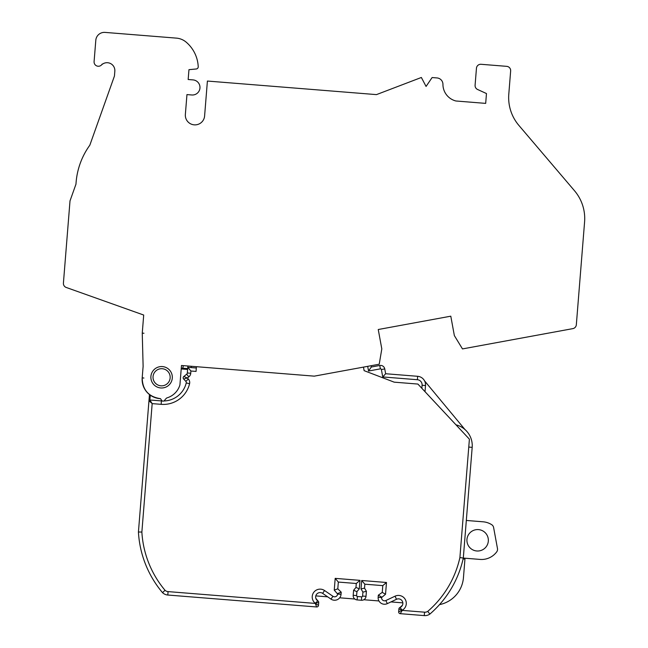 <?xml version="1.0" encoding="UTF-8"?>
<svg xmlns="http://www.w3.org/2000/svg" width="648" height="648" viewBox="0 0 648 648"><rect width="100%" height="100%" fill="white"/><g stroke="black" fill="none" stroke-linecap="round" stroke-linejoin="round"><path stroke-width="0.97" d="M188.333 379.007L187.402 378.011L183.627 378.999L185.83 381.348A1.717 1.717 0 0 1 186.243 382.919A23.587 23.587 0 0 1 163.823 400.982A23.587 23.587 0 0 0 186.243 382.919A1.717 1.717 0 0 0 185.83 381.348L188.333 379.007A5.144 5.144 0 0 1 189.572 383.721A27.014 27.014 0 0 1 161.149 404.336L152.175 403.615L148.959 400.78L149.461 394.543M160.51 398.682L160.51 398.682C148.595 396.851 142.487 389.918 142.187 377.865L143.119 366.323L142.187 377.865A19.294 19.294 0 0 0 160.51 398.682L161.66 400.391A1.717 1.717 0 0 0 164.389 400.545L166.115 398.512A2.147 2.147 0 0 1 167.119 397.848A19.294 19.294 0 0 0 179.925 384.912L181.481 365.496L179.925 384.912M132.573 311.081L143.702 315.041L142.252 333.153L143.119 366.314L142.252 333.153L143.961 333.242M181.481 365.496L314.288 376.148L378.983 364.265A2.147 2.147 0 0 0 379.226 364.2L381.81 348.916L378.246 329.516L450.789 316.184L454.353 335.583L462.478 348.916L572.832 328.633A4.285 4.285 0 0 0 576.331 324.761L584.585 221.948A42.881 42.881 0 0 0 574.484 190.715L518.886 125.412A42.881 42.881 0 0 1 508.793 94.179L510.648 70.964A4.285 4.285 0 0 0 506.72 66.347L481.075 64.29A4.285 4.285 0 0 0 476.458 68.218L475.089 85.236A4.285 4.285 0 0 0 477.584 89.481L486.47 93.547L485.684 103.38L455.941 100.991A17.156 17.156 0 0 1 442.94 84.443A6.431 6.431 0 0 0 437.019 77.938L432.111 77.549L426.068 86.443L421.362 77.477L376.464 94.616L207.401 81.049L204.598 116A9.647 9.647 0 0 1 194.206 124.845A9.647 9.647 0 0 1 185.36 114.461L186.956 94.592L191.808 94.981A7.565 7.565 0 0 0 199.957 88.047A7.565 7.565 0 0 0 193.023 79.898L188.163 79.51L188.957 69.676L196.287 68.98A2.147 2.147 0 0 0 198.223 66.752A34.304 34.304 0 0 0 186.179 42.16A17.156 17.156 0 0 0 176.434 38.127L105.041 32.4A8.578 8.578 0 0 0 95.807 40.265L94.09 61.601A4.325 4.325 0 0 0 102.157 64.079L101.841 64.646A7.849 7.849 0 0 0 101.461 65.002M363.471 367.108L364.127 370.656L394.178 382.158L417.895 384.062L463.393 432.751A18.014 18.014 0 0 1 464.527 433.966L469.403 439.182L468.763 447.08L472.181 447.355A21.441 21.441 0 0 0 455.998 424.837A21.441 21.441 0 0 1 472.181 447.355L463.304 558.074A102.919 102.919 0 0 1 429.851 614.093A8.578 8.578 0 0 1 424.27 615.6L400.245 613.672A1.717 1.717 0 0 1 398.666 611.825L398.901 608.95A1.717 1.717 0 0 1 400.002 607.484L402.238 610.214L398.901 608.95M463.304 558.074L480.063 559.418A18.865 18.865 0 0 0 496.7 551.885A4.285 4.285 0 0 0 497.478 548.548L493.614 527.529A4.285 4.285 0 0 0 491.702 524.686A18.865 18.865 0 0 0 483.076 521.802L466.317 520.457L463.304 558.074L459.902 557.564A99.492 99.492 0 0 1 427.761 611.364L429.851 614.093A8.578 8.578 0 0 1 424.27 615.6L424.545 612.182L402.23 610.392L400.245 613.672A1.717 1.717 0 0 1 398.666 611.825L402.238 610.214A7.889 7.889 0 0 0 405.429 599.716A7.889 7.889 0 0 0 395.037 596.184L385.852 600.534A3.005 3.005 0 0 1 381.575 597.577L385.544 594.248L386.483 582.487L361.697 580.495L361.017 588.951L362.912 592.118L362.596 596.055A0.859 0.859 0 0 1 361.673 596.84L357.396 596.5A0.859 0.859 0 0 1 356.611 595.577L356.927 591.64L359.308 588.813L359.98 580.357L335.194 578.364L334.247 590.134L337.632 594.054A3.005 3.005 0 0 1 332.942 596.29L330.998 599.116L322.623 593.357A4.455 4.455 0 0 0 316.329 594.653A4.455 4.455 0 0 0 317.868 600.89A1.717 1.717 0 0 1 318.719 602.51L315.22 603.231A7.889 7.889 0 0 1 313.745 592.353A7.889 7.889 0 0 1 324.567 590.53L322.623 593.357A4.455 4.455 0 0 0 316.329 594.653A4.455 4.455 0 0 0 317.868 600.89L315.22 603.231L316.637 606.965L167.792 595.026A8.578 8.578 0 0 1 162.527 592.653L165.021 590.288A99.492 99.492 0 0 1 141.872 532.049L152.175 403.615L149.882 399.986A0.859 0.859 0 0 0 148.959 400.78L138.429 532.008L141.872 532.049M318.719 602.51L318.484 605.394A1.717 1.717 0 0 1 316.637 606.965A1.717 1.717 0 0 0 318.484 605.394L315.203 603.41L168.067 591.608L167.792 595.026M161.149 404.336L161.425 400.918A23.587 23.587 0 0 0 162.308 400.966A23.587 23.587 0 0 1 161.425 400.918L149.882 399.986L150.271 395.15M188.819 376.877L186.681 374.196A1.717 1.717 0 0 0 187.321 372.997L190.747 373.264A5.144 5.144 0 0 1 188.819 376.877L187.402 378.011L183.813 376.488L186.681 374.196A1.717 1.717 0 0 0 187.321 372.997L187.782 367.319L190.925 371.012L196.052 371.426L196.433 366.695M183.627 378.999A1.717 1.717 0 0 1 183.813 376.488A1.717 1.717 0 0 0 183.627 378.999M421.856 388.306L422.099 385.26L425.517 385.536L425.023 391.692L425.517 385.536A8.578 8.578 0 0 0 417.652 376.302L385.641 373.734L384.758 368.915A4.285 4.285 0 0 0 379.76 365.472L371.304 367.027L371.069 365.715L371.304 367.027L368.55 371.021L367.691 366.339M476.782 550.978A10.724 10.724 0 0 0 487.32 535.694A10.724 10.724 0 0 0 468.812 534.203A10.724 10.724 0 0 0 476.782 550.978M424.578 380.886L465.005 429.575M143.702 315.041L66.258 287.477A4.285 4.285 0 0 1 63.415 283.095L70.008 200.896L75.978 184.121A73.58 73.58 0 0 1 89.829 145.192L114.445 76.019L114.834 71.175A7.849 7.849 0 0 0 101.841 64.646M172.287 378.124A10.724 10.724 0 0 1 155.512 386.095A10.724 10.724 0 0 1 156.994 367.586A10.724 10.724 0 0 1 172.287 378.124M182.817 368.218L183.295 365.642M317.868 600.89L315.819 598.298M385.852 600.534L387.318 603.628A6.431 6.431 0 0 1 378.157 597.302A6.431 6.431 0 0 0 387.318 603.628L396.503 599.287A4.455 4.455 0 0 1 402.513 601.571A4.455 4.455 0 0 1 400.002 607.484L402.432 605.24M381.575 597.577L378.157 597.302L378.327 595.164L382.255 592.377L382.79 585.63L364.84 584.188L364.524 588.125L366.42 591.3L366.015 596.33A4.285 4.285 0 0 1 361.398 600.259L357.121 599.918A4.285 4.285 0 0 1 353.192 595.301L353.597 590.271L355.971 587.444L356.287 583.5L338.337 582.066L337.794 588.813L341.221 592.191L341.051 594.329A6.431 6.431 0 0 1 330.998 599.116A6.431 6.431 0 0 0 341.051 594.329L337.632 594.054M378.327 595.164L381.623 597.035M382.255 592.377L385.544 594.248M382.79 585.63L386.483 582.487M364.84 584.188L361.697 580.495M364.524 588.125L361.017 588.951M366.42 591.3L362.912 592.118M353.597 590.271L356.927 591.64M355.971 587.444L359.308 588.813M356.287 583.5L359.98 580.357M338.337 582.066L335.194 578.364M337.794 588.813L334.247 590.134M341.221 592.191L337.673 593.511M162.527 592.653A102.919 102.919 0 0 1 138.429 532.008A102.919 102.919 0 0 0 162.527 592.653M187.888 366.015L187.782 367.319L196.328 368.007L191.201 367.594L191.306 366.282M385.641 373.734L382.741 376.942L381.38 369.538L384.758 368.915A4.285 4.285 0 0 0 379.76 365.472L380.384 368.85L368.55 371.021M181.27 368.088L187.677 368.607L181.27 368.088M463.118 558.916L464.948 559.062L463.458 577.611A30.019 30.019 0 0 1 439.498 604.633M402.845 602.867L390.955 601.911M378.95 600.947L363.82 599.74M354.821 599.011L339.682 597.804M327.686 596.84L315.787 595.885M162.284 368.72A8.578 8.578 0 0 1 168.658 382.134A8.578 8.578 0 0 1 153.851 380.951A8.578 8.578 0 0 1 162.284 368.72M143.897 378.035L142.187 377.865M181.205 368.947L187.604 369.457M357.396 596.5L357.121 599.918A4.285 4.285 0 0 1 353.192 595.301L356.611 595.577M362.596 596.055L366.015 596.33A4.285 4.285 0 0 1 361.398 600.259L361.673 596.84M395.037 596.184L396.503 599.287A4.455 4.455 0 0 1 402.513 601.571A4.455 4.455 0 0 1 400.002 607.484M468.763 447.08L459.902 557.564M427.761 611.364A5.144 5.144 0 0 1 424.545 612.182M332.942 596.29L324.567 590.53M168.067 591.608A5.144 5.144 0 0 1 165.021 590.288M189.572 383.721L186.243 382.919M190.747 373.264L190.925 371.012M425.517 385.536A8.578 8.578 0 0 0 417.652 376.302L417.385 379.72L382.741 376.942M381.38 369.538A0.859 0.859 0 0 0 380.384 368.85M422.099 385.26A5.144 5.144 0 0 0 417.385 379.72"/></g></svg>
